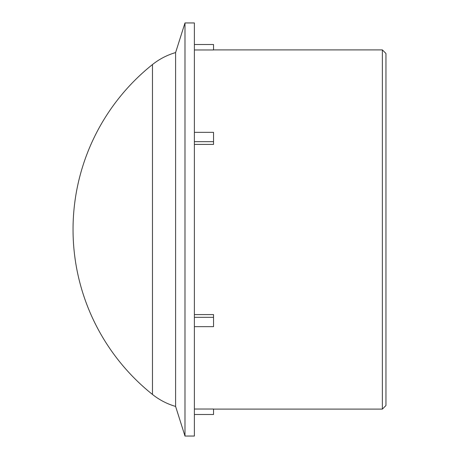<?xml version="1.0" encoding="UTF-8"?>
<svg xmlns="http://www.w3.org/2000/svg" width="459" height="459" viewBox="0 0 459 459"><rect width="100%" height="100%" fill="white"/><g stroke="black" fill="none" stroke-linecap="round" stroke-linejoin="round"><path stroke-width="0.69" d="M385.962 405.515L385.962 53.485L382.364 49.893L382.364 409.107L385.962 405.515M213.533 49.893L382.364 49.893M194.375 44.506L213.533 44.506L213.533 49.974L194.375 49.974M194.375 132.335L213.533 132.335L213.533 144.401L194.375 144.401M194.375 314.599L213.533 314.599L213.533 326.665L194.375 326.665M194.375 409.026L213.533 409.026L213.533 414.494L194.375 414.494M194.375 317.33L213.533 317.33M213.533 141.67L194.375 141.67M194.375 22.95L194.375 436.05L184.988 436.05L184.988 22.95L194.375 22.95M184.988 436.05L175.602 406.433L175.602 52.567L184.988 22.95M175.602 52.567C167.11 55.057 159.393 59.05 152.468 64.558L152.468 394.442C159.393 399.95 167.11 403.943 175.602 406.433M213.533 409.107L382.364 409.107M152.468 64.558A210.979 210.979 0 0 0 152.468 394.442"/></g></svg>
